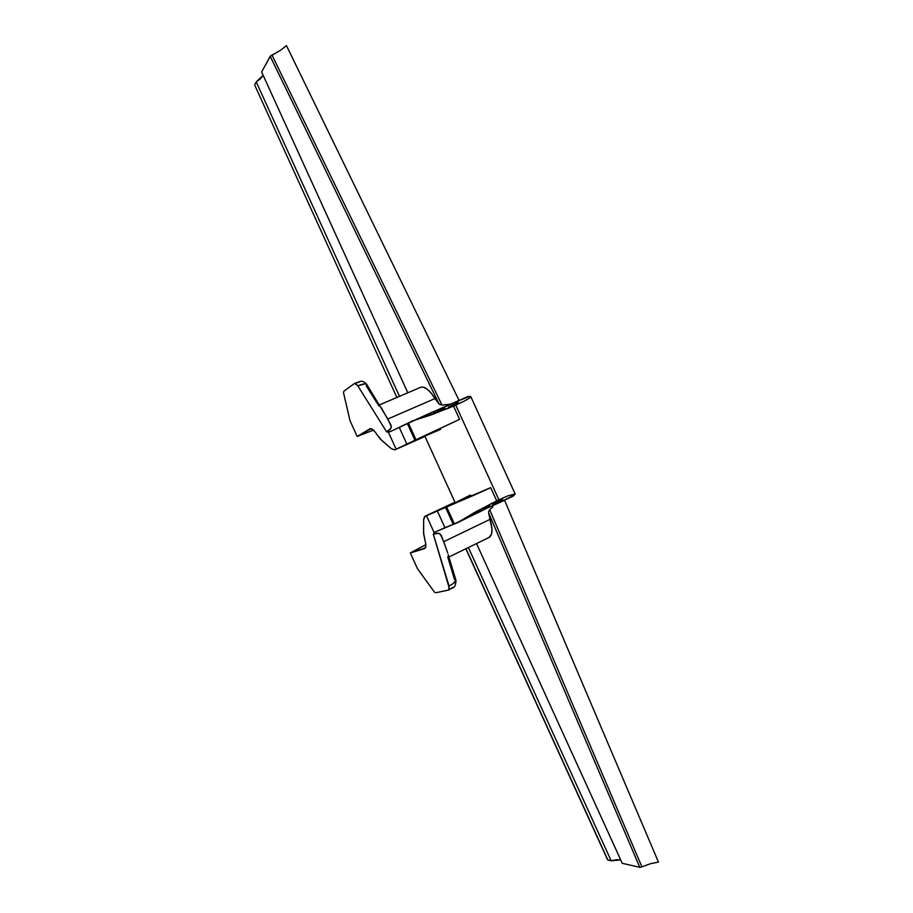 <?xml version="1.0" encoding="UTF-8"?>
<svg xmlns="http://www.w3.org/2000/svg" width="913" height="913" viewBox="0 0 913 913"><rect width="100%" height="100%" fill="white"/><g stroke="black" fill="none" stroke-linecap="round" stroke-linejoin="round"><path stroke-width="1.37" d="M485.83 508.689L478.652 512.433L485.83 508.689L485.454 507.879L485.83 508.689L501.671 501.271L503.086 499.925L501.751 499.993L492.484 504.102L503.074 499.89L500.016 502.39L485.83 508.689M469.773 396.345L454.469 402.416L458.269 402.142L448.306 407.118L457.447 402.77L458.372 401.777L454.469 402.416L432.808 412.014L440.397 408.978L440.831 409.937L440.397 408.978L454.469 402.416L467.833 396.573L470.731 396.527L469.522 398.114L464.283 401.127L453.533 406.08L459.593 419.364L396.128 449.185L388.413 432.26L386.633 431.849L357.805 385.834L355.967 383.7L354.506 383.449L343.961 391.141L343.459 392.453L350.033 420.745L357.2 436.46L371.123 428.688L374.638 431.393L380.31 439.062L391.357 448.705L381.577 440.283L376.498 434.006C373.896 429.989 371.728 428.243 369.97 428.745L357.2 436.46L373.428 430.114L357.2 436.46L350.033 420.745L343.459 392.453L343.961 391.141L354.666 383.357L357.805 385.834L386.633 431.849L390.148 429.532L391.312 426.702L387.808 419.021L434.999 398.559L439.05 404.003L270.214 56.298L261.643 72.001L407.826 392.784L261.643 72.001L270.465 55.978L280.12 50.523L286.477 45.65L459.068 400.408L286.477 45.65L280.12 50.523L270.214 56.298L439.05 404.003L442.006 405.087L451.125 404.06L442.006 405.087L271.971 54.985L442.006 405.087L439.221 404.162M433.355 412.014L434.736 411.774L433.355 412.014M436.745 411.249L439.256 410.473L436.745 411.249M445.213 408.339L439.256 410.473L445.213 408.339M484.016 508.712L489.539 505.631L484.016 508.712M480.055 511.234L481.779 510.082L480.055 511.234M515.137 493.967L507.502 495.987L491.354 503.554L457.584 522.647L474.988 512.216L496.729 500.895L490.68 487.622L455.222 502.812C455.233 503.474 474.463 495.223 490.68 487.622L446.674 507.046L454.343 523.879L478.96 512.113L457.584 522.647L435.592 531.788L444.962 527.737L437.338 511.018L490.68 487.622L496.729 500.895L498.932 499.833L455.77 405.11L498.932 499.833L507.502 495.987L515.137 493.967L513.174 496.101L500.016 502.39L514.635 494.812M607.864 860.023L465.984 548.702L607.601 859.852L611.151 860.776L607.864 860.023M396.87 397.463L254.818 85.365M447.701 556.93L454.537 579.561L455.952 580.189C456.146 581.558 453.852 583.51 449.048 586.02L448.865 589.969L435.878 592.742L434.542 592.252L417.469 568.662L434.542 592.252L435.878 592.742L448.682 590.038L449.458 588.794L433.298 534.231L434.166 532.644L426.462 515.731L424.499 516.632L423.655 519.577L423.643 534.128L425.698 543.406L425.424 547.8L410.314 552.958L417.469 568.662L410.314 552.958L424.636 548.599C426.154 547.617 426.257 544.856 424.944 540.302L423.564 532.393L423.655 519.577L425.002 516.267L445.578 507.445L453.236 524.245L454.343 523.879L446.674 507.046L445.578 507.445L453.236 524.245L444.962 527.737L437.338 511.018L426.462 515.731L434.166 532.644L435.592 531.788L433.298 534.231L449.048 586.02L453.031 583.692L455.964 580.223L448.089 554.408M391.357 448.705L394.873 449.847L424.99 436.46L394.77 449.892L391.357 448.705M425.846 544.65L410.314 552.958L425.846 544.65M420.585 387.317L423.141 387.112L426.907 388.938L431.004 392.898L434.999 398.559C429.498 389.897 424.705 386.142 420.596 387.317L379.603 404.858M622.244 863.31L476.529 543.566L622.244 863.31L639.773 867.316L622.244 863.31M489.06 537.449L491.582 533.957L492.004 529.072L488.603 512.752L639.773 867.316L640.686 867.27L639.773 867.316L488.603 512.752L490.041 519.36L443.707 541.671L447.712 552.867L441.287 535.349L438.925 533.26L433.298 534.231L437.338 533.078L440.226 534.025L443.707 541.671L490.041 519.36C492.94 529.106 492.621 535.132 489.071 537.449L448.956 556.998M488.615 512.022L488.786 511.269L488.615 512.022M489.151 510.515L489.733 509.819L489.151 510.515M492.792 506.909L489.733 509.819L492.792 506.909M381.018 407.278L391.004 425.013L391.049 428.197L386.633 431.849L389.999 431.758L388.413 432.26L396.128 449.185L406.844 444.106L399.221 427.375L407.301 423.461L414.959 440.26L406.844 444.106L399.221 427.375L389.999 431.758L432.659 411.957L407.301 423.461L414.959 440.26L415.986 439.724L408.316 422.879L415.986 439.724L459.593 419.364L453.533 406.08L430.719 415.073L411.375 421.27L447.998 408.408L464.283 401.127L469.522 398.114L470.731 396.527M378.849 405.897L366.227 385.822L366.695 384.373C365.805 383.357 362.849 383.848 357.805 385.834L365.268 383.814L366.684 384.339L387.808 419.021L434.999 398.559L439.05 404.003M658.456 862.089L504.535 500.221L658.456 862.089L650.604 863.664L640.686 867.27L641.907 866.871L489.733 509.819L641.907 866.871L650.604 863.664L658.456 862.089M440.58 429.407L425.469 435.798M454.936 502.184L425.002 516.267M455.804 502.367L470.48 495.029M356.937 382.524L358.992 381.976L358.672 382.57M452.528 587.333L450.965 588.794M254.601 84.898L256.222 81.942L260.445 78.735L263.161 75.323L256.222 81.942L254.601 84.898M399.495 396.345L256.222 81.942L399.495 396.345M620.714 859.943L616.343 859.715L611.151 860.776L468.403 547.526L611.151 860.776L620.714 859.943M607.613 859.863L465.835 548.781M455.245 502.858L424.75 435.946M470.823 396.687L515.092 493.853M424.99 436.46L394.781 449.892M448.888 589.958C451.958 586.831 455.507 590.003 456.009 580.371M366.604 384.213C361.023 378.541 359.266 382.615 354.689 383.346"/></g></svg>
